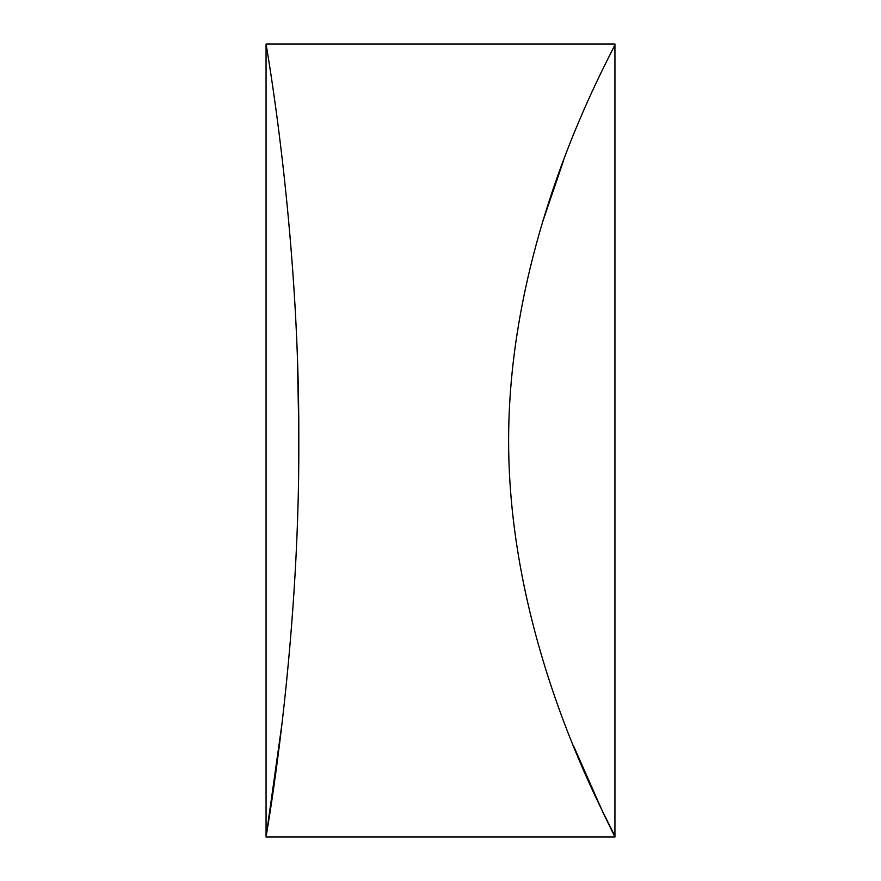 <?xml version="1.0" encoding="UTF-8"?>
<svg xmlns="http://www.w3.org/2000/svg" width="881" height="881" viewBox="0 0 881 881"><rect width="100%" height="100%" fill="white"/><g stroke="black" fill="none" stroke-linecap="round" stroke-linejoin="round"><path stroke-width="1.32" d="M266.062 44.05C265.016 39.16 299.683 227.463 298.802 440.511C299.727 652.579 265.06 841.851 266.062 836.95L614.938 836.95C619.046 838.811 508.568 656.554 508.612 440.555C508.513 224.82 619.035 42.046 614.938 44.05L266.062 44.05L266.062 836.95L282.372 720.834M298.769 429.146L297.536 362.697M563.653 160.243L542.244 223.069M573.278 745.293L603.122 812.778L614.938 836.95L614.938 44.05"/></g></svg>

